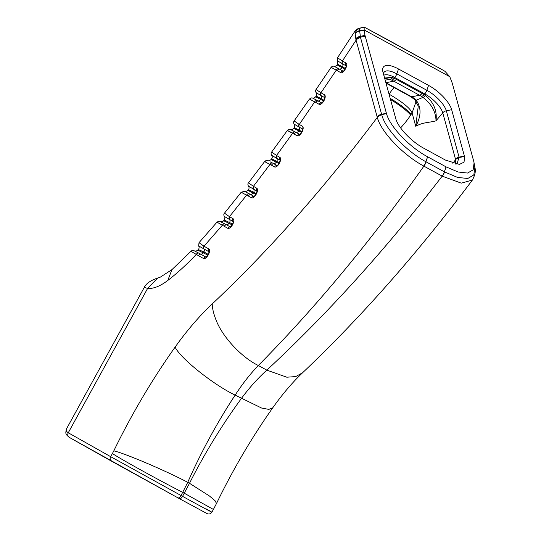 <?xml version="1.0" encoding="UTF-8"?>
<svg xmlns="http://www.w3.org/2000/svg" width="541" height="541" viewBox="0 0 541 541"><rect width="100%" height="100%" fill="white"/><g stroke="black" fill="none" stroke-linecap="round" stroke-linejoin="round"><path stroke-width="0.81" d="M394.091 87.581A19.111 8.494 -61.3 0 0 389.189 94.222C402.619 102.073 410.254 108.308 412.08 112.927L415.758 126.31L418.261 106.083L414.724 99.666A5.457 2.894 -44.2 0 0 414.731 99.672A5.457 2.894 -44.2 0 0 416.178 100.2A23.439 19.07 164.6 0 0 411.654 96.792L385.902 82.726A5.457 2.428 -61.3 0 0 385.902 82.726A23.439 19.07 164.6 0 0 385.889 82.712M456.922 164.295L459.059 157.127A5.457 4.443 -15.4 0 0 455.488 159.169L442.754 112.839A5.457 4.443 -15.4 0 1 446.318 110.79A20.707 7.75 40.2 0 0 426.849 90.293A5.457 2.428 118.7 0 1 424.786 93.918A19.111 7.155 -139.8 0 1 442.754 112.839L436.019 120.805C429.284 122.76 423.136 122.063 415.758 126.31C421.29 116.139 421.425 107.436 416.178 100.2L422.981 97.394C431.488 103.953 435.83 111.757 436.019 120.805C437.223 110.756 433.726 102.344 425.517 95.568L424.164 94.655A37.755 30.722 164.6 0 0 422.081 93.41L396.33 79.344A37.755 30.722 164.6 0 0 394.125 78.242L392.644 77.606L384.32 77.005M400.611 127.879A49.414 21.971 -61.3 0 0 410.673 115.091A1161.635 516.499 -61.3 0 0 411.14 114.374A49.414 21.971 -61.3 0 0 412.08 112.927L416.144 101.404M385.172 80.102L390.088 79.432L391.792 80.19A5.457 2.272 -65.5 0 0 394.125 78.242L394.741 77.505A5.457 2.428 -61.3 0 0 396.81 73.874A20.707 7.75 40.2 0 0 383.454 73.853M384.637 78.174L390.108 79.432A5.457 2.752 -66.3 0 0 392.644 77.606M391.792 80.19A33.894 27.577 -15.4 0 1 393.767 81.177L419.518 95.25A33.894 27.577 -15.4 0 1 421.392 96.366A5.457 2.57 -57.1 0 0 424.164 94.655L424.786 93.918L394.741 77.505A19.111 7.155 -139.8 0 0 383.84 75.26M421.392 96.366L422.981 97.394A5.457 2.076 -56.7 0 0 425.517 95.568M459.187 157.6A5.457 4.47 163.5 0 0 455.63 159.683L455.644 164.072M428.567 85.39L398.521 68.978A24.568 9.197 40.2 0 0 382.744 71.074A24.568 9.197 40.2 0 0 382.994 72.196L395.863 118.973C398.338 127.865 411.633 141.789 423.988 148.356L445.453 160.082L459.417 164.41L464.056 162.151L464.516 156.484L451.667 109.715A24.568 9.197 40.2 0 0 428.567 85.39L426.849 90.293L396.81 73.874L398.521 68.978M364.194 30.411L364.113 27.05L387.958 39.899L443.478 70.418L445.033 71.378L449.781 76.707L452.229 83.057L473.733 161.299L474.085 162.936L473.138 169.867L467.58 173.052L458.139 172.011L446.095 166.885L427.525 156.741C409.354 147.071 389.878 126.547 386.504 113.637L364.986 35.388L364.194 30.411L359.704 31.114L358.974 28.348L364.113 27.05L443.478 70.418M206.473 509.02C217.746 515.472 209.78 511.252 182.56 496.354A3.55 1.576 118.7 0 1 179.484 498.694A3.55 1.576 118.7 0 1 179.477 498.687L206.5 513.294C208.61 514.511 210.395 514.139 211.862 512.171M472.381 180.065C418.092 252.613 361.51 316.83 302.635 372.722L295.704 376.583L286.818 377.205L266.821 370.139L258.334 365.5C242.388 357.892 222.277 337.246 215.731 319.183C213.519 313.449 212.343 308.377 212.214 303.954C199.291 316.133 186.922 330.517 175.115 347.106C152.068 379.626 131.632 414.21 113.806 450.863C124.694 453.243 165.323 470.528 187.734 482.322C201.245 451.796 217.042 422.731 235.139 395.119C242.429 383.873 250.165 374 258.334 365.5C315.795 307.356 370.984 240.901 423.907 166.134L442.2 176.129C386.01 249.11 327.548 313.78 266.821 370.139C257.895 378.227 249.408 387.681 241.354 398.514C221.783 425.321 204.498 453.574 189.506 483.289L187.734 482.322L182.689 492.337L213.404 509.439L216.495 503.502L215.095 500.763L209.495 496.036L189.506 483.289L182.56 496.354L110.648 456.665A3.55 3.178 119.4 0 0 111.696 461.277A3.55 3.178 119.4 0 0 111.73 461.297L177.942 497.848A3.55 1.576 118.7 0 1 177.942 497.848L179.477 498.687L177.948 497.855A3.55 1.576 118.7 0 0 181.025 495.515L182.689 492.337C160.075 480.861 121.427 459.525 112.406 453.541L110.648 456.665L68.322 432.807A3.55 3.178 119.4 0 0 69.37 437.426A3.55 3.178 119.4 0 0 69.404 437.446L111.662 461.263M446.095 166.885L444.432 171.869A6.823 3.036 118.5 0 1 442.247 176.156L461.257 183.142L472.354 180.065C475.12 175.054 475.952 170.787 474.836 167.27L473.821 174.932L467.803 178.483L457.564 177.421L444.526 171.916A6.823 3.05 -61.6 0 1 442.349 176.21M272.718 407.846C251.572 437.852 232.833 469.75 216.495 503.536L216.427 503.651M190.959 251.295L171.93 269.641L167.778 280.468C177.049 273.333 186.517 264.691 196.187 254.534A2.732 2.441 -66.3 0 1 198.588 253.019L194.415 250.889M171.923 269.648L160.312 277.141L157.702 278.013L147.625 288.394C153.367 288.914 160.082 286.27 167.778 280.468M68.322 432.807A31.121 13.836 118.7 0 1 68.254 432.773L147.625 288.394C145.238 287.629 144.055 287.42 144.075 287.771L144.082 287.751C145.772 283.795 150.31 280.549 157.702 278.02M427.62 156.795L425.956 161.773C406.291 151.243 385.246 128.941 381.784 114.868L381.615 114.259L386.402 113.299M365.216 36.22L360.434 37.18L359.704 31.114A6.823 6.012 4.8 0 0 355.16 33.65L355.937 39.703L377.307 117.397C380.898 131.767 403.052 155.01 423.752 166.053L423.907 166.134A6.823 3.036 118.7 0 0 426.098 161.847L426.051 161.827A6.823 3.03 -61.2 0 1 423.853 166.107M381.784 114.868A6.823 5.518 165.6 0 0 377.307 117.397C324.14 188.214 269.107 250.402 212.214 303.954M377.151 116.822A6.823 5.552 -15.4 0 1 381.615 114.259L360.543 37.606A6.823 5.552 164.6 0 0 356.079 40.169L342.392 60.984L337.503 57.799L337.543 60.883L346.132 65.894M364.113 27.057L358.994 28.355A6.823 6.823 -73.4 0 0 354.93 31.29L355.16 33.65M177.948 497.855L69.262 437.365A3.55 3.178 120.1 0 1 68.254 432.773C66.252 431.522 65.759 430.048 66.786 428.35M301.479 132.383L298.774 130.854A3.003 2.691 -60.6 0 1 296.238 132.498A2.732 2.448 119.4 0 0 293.939 133.985L297.158 135.798A5.478 2.435 -61.3 0 0 301.912 132.2A5.478 2.435 -61.3 0 0 302.433 126.209L299.295 124.437A2.732 2.448 -60.6 0 0 299.274 127.176L294.155 124.139C294.967 125.39 294.98 126.56 294.189 127.649L299.247 130.185A3.003 2.691 119.4 0 0 299.274 127.176L302.412 128.941A3.063 1.359 118.7 0 1 302.595 129.096M301.871 131.666L299.247 130.185L298.774 130.854L293.709 128.318C292.438 129.482 291.335 129.86 290.389 129.448C289.171 129.204 288.157 129.542 287.339 130.462L271.629 152.075M278.913 163.531L271.156 159.541L271.623 158.858C272.454 157.769 272.454 156.586 271.636 155.321L279.839 160.095A3.063 1.359 118.7 0 1 280.022 160.244M271.636 158.865L276.796 161.401A3.003 2.691 119.4 0 0 276.823 158.391A2.732 2.448 -60.6 0 1 276.843 155.652L271.636 152.082C270.913 153.177 270.913 154.259 271.643 155.321M232.109 224.894L223.636 220.694L224.163 220.045L229.6 222.54A3.003 2.691 119.4 0 0 229.621 219.531L233.036 221.458A3.063 1.359 118.7 0 1 233.218 221.607M207.839 255.088L197.688 250.152C196.85 251.342 193.712 251.051 194.361 250.862M198.263 249.563L203.903 251.93A3.003 2.691 119.4 0 0 203.93 248.921L203.971 248.941A2.732 2.448 -60.6 0 1 203.991 246.209L199 242.706L198.669 245.945L203.93 248.921A2.732 2.448 -60.7 0 1 203.95 246.182M255.792 194.375L247.9 190.378M241.279 192.19L244.464 191.345C245.059 191.852 246.202 191.534 247.893 190.378L248.387 189.708L253.682 192.244A3.003 2.691 119.4 0 0 253.702 189.228L256.725 190.932A3.063 1.359 118.7 0 1 256.907 191.088M323.518 100.93L315.701 96.785C314.389 97.968 313.3 98.367 312.448 97.989C311.616 97.705 310.629 98.063 309.486 99.064L314.693 101.864A2.732 2.448 -64.1 0 1 317.006 100.356L312.448 97.989M315.673 96.765L316.133 96.088L321.144 98.658A3.003 2.691 119.4 0 0 321.171 95.642L324.444 97.495A3.063 1.359 118.7 0 1 324.627 97.644M345.03 69.187L337.144 64.954C335.893 66.124 334.838 66.543 333.986 66.218C332.877 66.049 331.924 66.428 331.112 67.361L336.286 70.147A2.732 2.448 -63.6 0 1 338.592 68.639L333.986 66.218M337.117 64.934L337.57 64.244L342.521 66.834A3.003 2.691 119.4 0 0 342.548 63.824A2.732 2.448 119.4 0 1 342.568 61.086L342.392 60.984A2.732 2.448 120 0 0 342.365 63.723M208.231 254.365L203.903 251.93L203.328 252.546A3.003 2.691 -60.6 0 1 200.792 254.182L198.588 253.019M232.502 224.177L229.6 222.54L229.073 223.183A3.003 2.691 -60.6 0 1 226.537 224.819L220.478 221.688M229.411 219.409L229.621 219.531A2.732 2.448 -60.6 0 1 229.648 216.792L224.468 213.161C223.67 213.965 223.622 215.061 224.332 216.441L229.411 219.409A2.732 2.448 -60 0 1 229.438 216.677L246.615 195.152A2.732 2.441 -65.4 0 1 248.968 193.644L245.472 191.866M256.184 193.651L253.682 192.244L253.174 192.9A3.003 2.691 -60.6 0 1 250.645 194.537L248.968 193.644M253.411 189.066L253.702 189.228A2.732 2.448 -60.6 0 1 253.722 186.496L248.502 182.865C247.724 183.649 247.71 184.738 248.454 186.131L253.411 189.066A2.732 2.448 -59.7 0 1 253.438 186.327L269.952 164.417A2.732 2.441 -65 0 1 272.285 162.909L270.074 161.813M279.305 162.814L276.796 161.401L276.309 162.07A3.003 2.691 -60.6 0 1 273.78 163.707L272.285 162.909M299.897 134.256A3.003 2.691 -60.6 0 1 299.457 134.31L294.919 131.788C288.738 128.569 288.894 128.684 295.379 132.119M323.91 100.213L321.144 98.658L320.685 99.334A3.003 2.691 -60.6 0 1 318.149 100.971L317.006 100.356M345.422 68.464L342.521 66.834L342.068 67.517A3.003 2.691 -60.6 0 1 339.538 69.16L338.592 68.639M194.239 250.801A2.732 2.732 -15.9 0 0 190.946 251.308L198.493 255.677A2.732 2.448 -60.6 0 1 200.792 254.182L205.817 257.016A2.732 2.448 119.4 0 0 203.511 258.503A5.478 2.435 -61.3 0 0 208.271 254.899A5.478 2.435 -61.3 0 0 208.785 248.907L203.991 246.209L222.263 225.32A2.732 2.441 -65.9 0 1 224.63 223.812M217.144 222.256L227.788 228.316A5.478 2.435 -61.3 0 0 232.542 224.711A5.478 2.435 -61.3 0 0 233.063 218.72L229.648 216.792M242.138 192.481C240.177 191.703 241.665 192.596 246.615 195.152L248.339 196.025A2.732 2.448 -60.6 0 1 250.645 194.537L253.77 196.302A2.732 2.448 119.4 0 0 251.47 197.79A5.478 2.435 -61.3 0 0 256.231 194.192A5.478 2.435 -61.3 0 0 256.745 188.194L253.722 186.496M266.794 162.469C263.176 160.792 264.231 161.441 269.952 164.417L271.474 165.194A2.732 2.448 -60.6 0 1 273.78 163.707L276.891 165.458A2.732 2.448 119.4 0 0 274.585 166.953A5.478 2.435 -61.3 0 0 279.345 163.348A5.478 2.435 -61.3 0 0 279.859 157.357L276.843 155.652M276.512 158.215A2.732 2.448 -59.6 0 1 276.539 155.477L292.593 133.296A2.732 2.441 -64.6 0 1 294.919 131.788M292.241 132.849C285.607 129.542 285.729 129.684 292.593 133.296L293.939 133.985M298.984 127.007A2.732 2.448 -59.7 0 1 299.011 124.274L294.128 120.941C293.425 122.002 293.438 123.064 294.155 124.139M320.921 95.507L321.171 95.642A2.732 2.448 -60.6 0 1 321.192 92.91L316.079 89.515C315.389 90.354 315.403 91.402 316.12 92.66L320.921 95.507A2.732 2.448 -59.8 0 1 320.948 92.768L336.286 70.147L340.708 72.609C343.285 74.415 348.871 64.278 345.983 63.013L342.568 61.086M386.01 83.172L410.754 96.683A5.457 2.428 -61.3 0 0 411.654 96.792L419.518 95.25A5.457 2.428 -61.3 0 0 422.081 93.41M385.902 82.726L393.767 81.177A5.457 2.428 -61.3 0 0 396.33 79.344M464.401 156.051L459.059 157.127L446.318 110.79L451.667 109.715M455.488 159.169L455.603 159.575A5.457 4.463 -16 0 1 459.16 157.512L464.516 156.484M455.603 159.575L452.885 163.348M355.173 33.292A6.823 6.107 4.7 0 1 359.704 30.695L364.194 29.944L449.781 76.707M410.673 115.091A21.843 3.631 33.5 0 0 390.514 99.544M411.14 114.374A21.843 3.618 33.4 0 0 390.196 98.374M446 166.838L444.384 171.842A6.823 3.036 -61.3 0 1 442.2 176.129L442.247 176.156M175.115 347.106C180.254 358.243 213.255 384.637 235.139 395.119L261.607 408.042L268.83 409.381L272.711 407.84M113.806 450.863L112.406 453.541M423.752 166.053A6.823 3.016 -61.1 0 0 425.956 161.773L427.525 156.741M386.504 113.637L381.716 114.624A6.823 5.545 -15 0 0 377.246 117.174M355.721 38.851A6.823 5.606 -10.7 0 1 360.238 36.355L364.986 35.388M360.543 37.606L360.434 37.18A6.823 5.559 -13.3 0 0 355.937 39.703M364.134 27.178L359.136 28.43L355.024 31.412M444.384 171.842L426.098 161.847M144.082 287.751L66.705 428.499C65.028 433.977 65.711 434.281 69.268 437.365A3.55 3.178 120.1 0 0 69.316 437.392M206.249 256.961A3.003 2.691 -60.6 0 1 205.817 257.016A3.063 1.359 118.7 0 0 206.06 257.09M208.948 252.011A3.003 2.691 119.4 0 0 208.765 251.646A3.063 1.359 118.7 0 1 208.948 251.802M203.971 248.941L208.765 251.646A2.732 2.448 -60.6 0 1 208.785 248.907M230.527 226.774A3.003 2.691 -60.6 0 1 230.087 226.821L226.537 224.819A2.732 2.448 119.4 0 0 224.231 226.314M230.331 226.902A3.063 1.359 118.7 0 1 230.087 226.821A2.732 2.448 119.4 0 0 227.788 228.316M233.218 221.824A3.003 2.691 119.4 0 0 233.036 221.458A2.732 2.448 -60.6 0 1 233.063 218.72M254.209 196.248A3.003 2.691 -60.6 0 1 253.77 196.302A3.063 1.359 118.7 0 0 254.013 196.376M256.901 191.298A3.003 2.691 119.4 0 0 256.725 190.932A2.732 2.448 -60.6 0 1 256.745 188.194M277.33 165.411A3.003 2.691 -60.6 0 1 276.891 165.458A3.063 1.359 118.7 0 0 277.134 165.539M280.022 160.461A3.003 2.691 119.4 0 0 279.839 160.095A2.732 2.448 -60.6 0 1 279.859 157.357M299.7 134.384A3.063 1.359 118.7 0 1 299.457 134.31A2.732 2.448 119.4 0 0 297.158 135.798M302.588 129.306A3.003 2.691 119.4 0 0 302.412 128.941A2.732 2.448 -60.6 0 1 302.433 126.209M321.936 102.81A3.003 2.691 -60.6 0 1 321.496 102.858L318.149 100.971A2.732 2.448 -60.6 0 0 315.849 102.465L319.19 104.352A5.478 2.435 -61.3 0 0 323.951 100.748A5.478 2.435 -61.3 0 0 324.472 94.756L321.192 92.91M321.739 102.939A3.063 1.359 118.7 0 1 321.496 102.858A2.732 2.448 119.4 0 0 319.19 104.352M324.627 97.86A3.003 2.691 119.4 0 0 324.444 97.495A2.732 2.448 -60.6 0 1 324.472 94.756M343.434 71.067A3.003 2.691 -60.6 0 1 343.014 71.114L339.538 69.16A2.732 2.448 -60.6 0 0 337.232 70.648M343.244 71.189L343.014 71.114A2.732 2.448 -60.6 0 0 340.708 72.609M346.139 66.11A3.003 2.691 119.4 0 0 345.963 65.752A2.732 2.448 119.4 0 1 345.983 63.013M198.493 255.677L203.511 258.503M248.339 196.025L251.47 197.79M271.474 165.194L274.585 166.953M299.295 124.437L314.693 101.864L315.849 102.465M414.731 99.672L410.754 96.683M211.883 512.185L213.418 509.446M474.842 167.284L474.085 162.936M302.52 372.844C292.485 382.338 282.537 394.017 272.678 407.894M354.916 31.256L358.974 28.348M337.489 57.792L354.903 31.25M294.169 127.629L293.689 128.305M197.702 250.165L198.283 249.55C199.216 248.562 199.352 247.365 198.669 245.952M223.636 220.694C222.858 222.081 219.294 221.682 220.201 221.553L220.201 221.553M224.17 220.052C225.042 218.151 225.097 216.948 224.332 216.441M248.4 189.722C249.259 188.606 249.279 187.409 248.454 186.131M271.156 159.541C269.404 160.724 268.282 161.083 267.788 160.603C266.713 160.251 265.678 160.569 264.677 161.543M337.591 64.257L337.543 60.883M209.022 251.91L208.941 251.714C209.313 251.051 208.474 255.541 205.979 257.131L206.189 257.097M190.953 251.301L192.501 250.497L194.564 250.943M220.336 221.614C219.72 220.965 218.584 221.174 216.914 222.243L198.993 242.706M233.293 221.715L233.212 221.526C233.584 220.863 232.745 225.354 230.256 226.936L230.459 226.902M241.259 192.177L224.468 213.154M256.982 191.196L256.894 191.007C257.266 190.344 256.427 194.828 253.939 196.417L254.148 196.383M264.637 161.516L248.495 182.858M280.096 160.352L280.015 160.163C280.387 159.5 279.548 163.991 277.06 165.573L277.262 165.539M302.669 129.204L302.581 129.015C302.953 128.352 302.115 132.843 299.626 134.425L299.836 134.391M309.466 99.057L294.115 120.934M316.12 92.66C316.864 94.58 316.877 95.73 316.154 96.102M324.701 97.752L324.62 97.563C324.992 96.9 324.154 101.39 321.665 102.973L321.868 102.939M331.099 67.348L316.059 89.502M346.213 66.002L346.132 65.826C346.828 65.197 344.84 70.614 343.177 71.223L343.373 71.196"/></g></svg>
